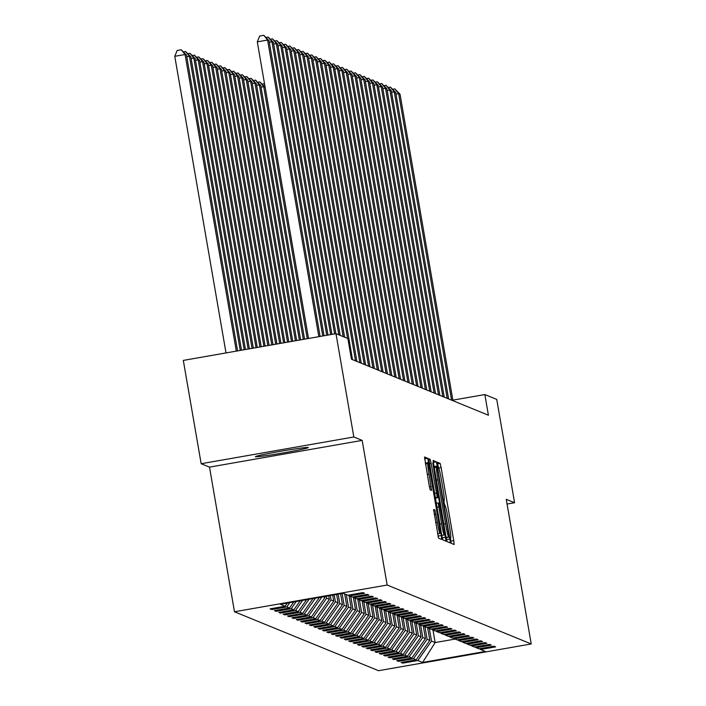 <?xml version="1.0" encoding="UTF-8"?>
<svg xmlns="http://www.w3.org/2000/svg" width="706" height="706" viewBox="0 0 706 706"><rect width="100%" height="100%" fill="white"/><g stroke="black" fill="none" stroke-linecap="round" stroke-linejoin="round"><path stroke-width="1.06" d="M450.56 540.408L451.24 543.32L454.161 544.52L453.737 540.575L441.118 467.557L440.147 463.392L437.217 462.192L438.585 468.034A13.185 0.803 80.1 0 1 441.709 481.368L442.759 487.458A13.185 0.803 80.1 0 1 444.153 500.077A13.185 0.803 80.1 0 1 444.118 500.077L444.039 502.681L445.098 505.752A13.185 0.803 80.1 0 1 448.222 519.095L449.272 525.176A13.185 0.803 80.1 0 1 450.666 537.804A13.185 0.803 80.1 0 0 450.666 537.804L450.56 540.408M255.422 456.747A26.863 1.033 170.2 0 0 282.815 452.996A26.863 1.033 170.2 0 0 308.301 447.551A26.863 1.033 170.2 0 0 308.24 447.498A26.863 1.033 170.2 0 0 280.847 451.249A26.863 1.033 170.2 0 0 255.36 456.694A26.863 1.033 170.2 0 0 255.422 456.747M433.599 509.529L438.532 538.131L441.788 539.455L441.356 535.51L427.765 458.326L424.509 457.003L429.222 485.684L430.201 489.858L431.595 490.423L429.045 474.211A11.022 0.671 80.1 0 1 427.871 463.657A11.022 0.671 80.1 0 1 430.51 474.811L438.814 522.881A11.022 0.671 80.1 0 1 439.979 533.436A11.022 0.671 80.1 0 1 437.341 522.281L434.984 510.094L433.581 509.529M362.169 440.385L353.83 436.979L335.977 333.664L183.313 360.404L201.157 463.718L209.497 467.125L234.48 611.767L387.153 585.027L362.169 440.385L209.497 467.125M507.067 504.049L514.586 502.734L506.246 499.318L531.23 643.96L387.153 585.027M514.586 502.734L496.742 399.419L484.845 394.557L452.881 400.152M335.977 333.664L347.881 338.527L351.447 359.195L488.411 415.216L484.845 394.557M446.104 537.451L447.083 541.626L450.34 542.949L449.899 539.005L437.288 465.995L436.317 461.821L433.06 460.497L446.104 537.451L448.645 536.984A13.185 0.803 80.1 0 1 445.521 523.64L437.958 479.833A13.185 0.803 80.1 0 1 436.564 467.213L437.676 470.293L448.742 534.389L448.645 536.984M446.051 541.202L442.812 539.878L441.832 535.704L428.789 458.75L430.183 459.315L431.163 463.48L437.252 497.262L438.179 497.642L437.746 493.697L432.804 463.03L446.06 541.202M234.48 611.767L378.557 670.7L531.23 643.96M271.766 609.543L286.821 606.904L289.513 607.998L274.449 610.637L276.134 611.325L291.19 608.687L293.881 609.79L278.817 612.429L280.494 613.108L295.558 610.478L298.25 611.572L283.185 614.211L284.862 614.9L299.926 612.261L302.609 613.364L287.554 616.003L289.231 616.682L304.295 614.043L306.978 615.147L291.922 617.785L293.599 618.474L308.663 615.835L311.346 616.929L296.291 619.568L297.967 620.256L313.032 617.618L315.714 618.721L300.659 621.359L302.336 622.048L317.4 619.409L320.083 620.503L305.027 623.142L306.704 623.83L321.768 621.192L324.451 622.295L309.387 624.934L311.072 625.622L326.128 622.983L328.82 624.078L313.755 626.716L315.441 627.405L330.496 624.766L333.188 625.869L318.124 628.508L319.809 629.187L334.865 626.557L337.556 627.652L322.492 630.29L324.178 630.979L339.233 628.34L341.925 629.443L326.86 632.073L328.546 632.761L343.601 630.123L346.293 631.226L331.229 633.864L332.905 634.553L347.97 631.914L350.661 633.008L335.597 635.647L337.274 636.335L352.338 633.697L355.021 634.8L339.965 637.439L341.642 638.127L356.706 635.488L359.389 636.583L344.334 639.221L346.011 639.91L361.075 637.271L363.758 638.374L348.702 641.013L350.379 641.701L365.443 639.062L368.126 640.157L353.071 642.795L354.747 643.484L369.812 640.845L372.494 641.948L357.439 644.587L359.116 645.266L374.171 642.636L376.863 643.731L361.799 646.369L363.484 647.058L378.54 644.419L381.231 645.522L366.167 648.152L367.852 648.84L382.908 646.202L385.6 647.305L370.535 649.944L372.221 650.632L387.276 647.993L389.968 649.088L374.904 651.726L376.589 652.415L391.645 649.776L394.336 650.879L379.272 653.518L380.949 654.206L396.013 651.567L398.705 652.662L383.64 655.3L385.317 655.989L400.381 653.35L403.073 654.453L388.009 657.092L389.686 657.78L404.75 655.142L407.433 656.236L392.377 658.875L394.054 659.563L409.118 656.924L411.801 658.027L396.746 660.666L398.422 661.345L413.487 658.716L416.169 659.81L401.114 662.449L402.791 663.137L417.855 660.498L422.612 662.449L485.331 651.462L480.574 649.511L495.63 646.872L493.953 646.184L478.889 648.823L476.206 647.729L491.261 645.09L489.585 644.402L474.52 647.04L471.837 645.937L486.893 643.298L485.216 642.619L470.152 645.249L467.469 644.154L482.525 641.516L480.848 640.827L465.783 643.466L463.101 642.363L478.156 639.733L476.479 639.045L461.424 641.683L458.732 640.58L473.797 637.942L472.111 637.253L457.056 639.892L454.364 638.798L469.428 636.159L467.743 635.471L452.687 638.109L449.996 637.006L465.06 634.367L463.374 633.679L448.319 636.318L445.627 635.223L460.691 632.585L459.006 631.896L443.95 634.535L441.259 633.432L456.323 630.793L454.646 630.105L439.582 632.744L436.89 631.649L451.955 629.011L450.278 628.322L435.214 630.961L432.522 629.858L447.586 627.219L445.91 626.54L430.845 629.17L428.163 628.075L443.218 625.437L441.541 624.748L426.477 627.387L423.794 626.284L438.85 623.654L437.173 622.966L422.109 625.604L419.426 624.501L434.481 621.862L432.804 621.174L417.74 623.813L415.057 622.718L430.113 620.08L428.436 619.391L413.372 622.03L410.689 620.927L425.744 618.288L424.068 617.6L409.012 620.239L406.321 619.144L421.385 616.506L419.699 615.817L404.644 618.456L401.952 617.353L417.017 614.714L415.331 614.026L400.276 616.665L397.584 615.57L412.648 612.932L410.963 612.243L395.907 614.882L393.216 613.779L408.28 611.14L406.594 610.461L391.539 613.099L388.847 611.996L403.911 609.357L402.235 608.669L387.17 611.308L384.479 610.205L399.543 607.575L397.866 606.886L382.802 609.525L380.11 608.422L395.175 605.783L393.498 605.095L378.434 607.734L375.751 606.639L390.806 604.001L389.13 603.312L374.065 605.951L371.382 604.848L386.438 602.209L384.761 601.521L369.697 604.159L367.014 603.065L382.07 600.427L380.393 599.738L365.329 602.377L362.646 601.274L377.701 598.635L376.024 597.956L360.96 600.585L358.277 599.491L373.333 596.852L371.656 596.164L356.601 598.803L353.909 597.7L368.973 595.061L367.288 594.381L352.232 597.02L349.541 595.917L364.605 593.278L362.919 592.59L347.864 595.229L343.098 593.278L280.379 604.265L285.145 606.216L270.08 608.854L271.766 609.543L271.598 608.59M289.839 602.615L286.821 606.904M293.784 601.918L289.513 607.998M349.541 595.917L348.429 595.132M296.246 601.486L291.19 608.687M300.2 600.797L293.881 609.79M353.909 597.7L352.797 596.914M302.662 600.365L295.558 610.478M306.607 599.676L298.25 611.572M358.277 599.491L357.157 598.706M309.078 599.244L299.926 612.261M313.023 598.547L302.609 613.364M362.646 601.274L361.525 600.488M315.485 598.123L304.295 614.043M319.439 597.426L306.978 615.147M367.014 603.065L365.893 602.28M323.189 596.773L324.998 597.514L324.822 596.482M321.901 596.994L308.663 615.835M324.998 597.514L311.346 616.929M371.382 604.848L370.262 604.062M328.758 595.793L329.367 599.297L326.675 598.203L326.34 596.217M326.675 598.203L313.032 617.618M329.367 599.297L315.714 618.721M375.751 606.639L374.63 605.854M332.702 595.105L333.735 601.088L331.043 599.985L330.276 595.529M331.043 599.985L317.4 619.409M333.735 601.088L320.083 620.503M380.11 608.422L378.998 607.637M336.638 594.417L338.103 602.871L335.412 601.777L334.212 594.84M335.412 601.777L321.768 621.192M338.103 602.871L324.451 622.295M384.479 610.205L383.367 609.419M340.583 593.728L342.472 604.663L339.78 603.559L338.156 594.152M339.78 603.559L326.128 622.983M342.472 604.663L328.82 624.078M388.847 611.996L387.735 611.211M344.678 593.923L346.84 606.445L344.149 605.342L342.092 593.455M344.149 605.342L330.496 624.766M346.84 606.445L333.188 625.869M393.216 613.779L392.104 612.993M349.011 595.546L351.2 608.228L348.517 607.134L346.355 594.611M348.517 607.134L334.865 626.557M351.2 608.228L337.556 627.652M397.584 615.57L396.472 614.785M353.379 597.329L355.568 610.019L352.885 608.916L350.723 596.402M352.885 608.916L339.233 628.34M355.568 610.019L341.925 629.443M401.952 617.353L400.84 616.567M357.748 599.12L359.936 611.802L357.254 610.708L355.092 598.185M357.254 610.708L343.601 630.123M359.936 611.802L346.293 631.226M406.321 619.144L405.209 618.359M362.116 600.903L364.305 613.593L361.622 612.49L359.46 599.976M361.622 612.49L347.97 631.914M364.305 613.593L350.661 633.008M410.689 620.927L409.568 620.142M366.485 602.695L368.673 615.376L365.99 614.282L363.828 601.759M365.99 614.282L352.338 633.697M368.673 615.376L355.021 634.8M415.057 622.718L413.937 621.933M370.853 604.477L373.042 617.168L370.359 616.064L368.188 603.542M370.359 616.064L356.706 635.488M373.042 617.168L359.389 636.583M419.426 624.501L418.305 623.716M375.221 606.26L377.41 618.95L374.718 617.856L372.556 605.333M374.718 617.856L361.075 637.271M377.41 618.95L363.758 638.374M423.794 626.284L422.673 625.498M379.59 608.051L381.778 620.742L379.087 619.639L376.925 607.116M379.087 619.639L365.443 639.062M381.778 620.742L368.126 640.157M428.163 628.075L427.042 627.29M383.949 609.834L386.147 622.524L383.455 621.421L381.293 608.907M383.455 621.421L369.812 640.845M386.147 622.524L372.494 641.948M432.522 629.858L431.41 629.072M388.318 611.625L390.515 624.307L387.823 623.213L385.661 610.69M387.823 623.213L374.171 642.636M390.515 624.307L376.863 643.731M436.89 631.649L435.779 630.864M392.686 613.408L394.883 626.098L392.192 624.995L390.03 612.481M392.192 624.995L378.54 644.419M394.883 626.098L381.231 645.522M441.259 633.432L440.147 632.647M397.054 615.2L399.252 627.881L396.56 626.787L394.398 614.264M396.56 626.787L382.908 646.202M399.252 627.881L385.6 647.305M445.627 635.223L444.515 634.438M401.423 616.982L403.611 629.673L400.929 628.569L398.766 616.056M400.929 628.569L387.276 647.993M403.611 629.673L389.968 649.088M449.996 637.006L448.884 636.221M405.791 618.774L407.98 631.455L405.297 630.361L403.135 617.838M405.297 630.361L391.645 649.776M407.98 631.455L394.336 650.879M454.364 638.798L453.252 638.012M410.16 620.556L412.348 633.247L409.665 632.144L407.503 619.621M409.665 632.144L396.013 651.567M412.348 633.247L398.705 652.662M458.732 640.58L457.62 639.795M414.528 622.339L416.716 635.029L414.034 633.935L411.872 621.412M414.034 633.935L400.381 653.35M416.716 635.029L403.073 654.453M463.101 642.363L461.98 641.577M418.896 624.13L421.085 636.821L418.402 635.718L416.24 623.195M418.402 635.718L404.75 655.142M421.085 636.821L407.433 656.236M467.469 644.154L466.348 643.369M423.265 625.913L425.453 638.603L422.77 637.5L420.599 624.986M422.77 637.5L409.118 656.924M425.453 638.603L411.801 658.027M471.837 645.937L470.717 645.152M427.633 627.705L429.822 640.386L427.13 639.292L424.968 626.769M427.13 639.292L413.487 658.716M429.822 640.386L416.169 659.81M476.206 647.729L475.085 646.943M432.981 630.043L435.143 642.566L431.498 641.074L429.336 628.561M431.498 641.074L417.855 660.498M455.061 639.08L435.143 642.566L422.612 662.449M480.574 649.511L479.453 648.726M353.83 436.979L201.157 463.718M287.368 603.048L285.145 606.216M402.623 662.184L402.791 663.137M398.263 660.392L398.422 661.345M393.895 658.61L394.054 659.563M389.527 656.827L389.686 657.78M385.158 655.036L385.317 655.989M380.79 653.253L380.949 654.206M376.422 651.462L376.589 652.415M372.053 649.679L372.221 650.632M367.685 647.887L367.852 648.84M363.316 646.105L363.484 647.058M358.948 644.322L359.116 645.266M354.58 642.531L354.747 643.484M350.211 640.748L350.379 641.701M345.852 638.956L346.011 639.91M341.483 637.174L341.642 638.127M337.115 635.382L337.274 636.335M332.747 633.6L332.905 634.553M328.378 631.808L328.546 632.761M324.01 630.026L324.178 630.979M319.641 628.243L319.809 629.187M315.273 626.451L315.441 627.405M310.905 624.669L311.072 625.622M306.536 622.877L306.704 623.83M302.168 621.095L302.336 622.048M297.8 619.303L297.967 620.256M293.44 617.521L293.599 618.474M289.072 615.729L289.231 616.682M284.703 613.946L284.862 614.9M280.335 612.164L280.494 613.108M275.967 610.372L276.134 611.325M436.59 467.213A13.185 0.803 80.1 0 0 436.564 467.213L434.049 467.654M441.585 523.826A11.022 0.671 80.1 0 0 444.215 534.98A11.022 0.671 80.1 0 0 443.05 524.426L440.129 507.49L439.15 503.316L438.232 502.946L441.585 523.826L439.838 524.126M451.584 400.152L398.643 93.642L395.96 94.11M452.978 400.726L400.037 94.216L398.643 93.642L394.83 88.894L400.037 94.216M392.915 89.23L394.83 88.894M447.216 398.36L394.275 91.851L391.592 92.327M448.619 398.934L395.669 92.424L394.275 91.851L390.462 87.112L395.669 92.424M388.556 87.447L390.462 87.112M442.847 396.578L389.906 90.068L387.223 90.536M444.25 397.151L391.3 90.642L389.906 90.068L386.094 85.32L391.3 90.642M384.188 85.655L386.094 85.32M438.479 394.795L385.538 88.285L382.855 88.753M439.882 395.36L386.932 88.85L385.538 88.285L381.725 83.537L386.932 88.85M379.819 83.873L381.725 83.537M434.111 393.004L381.169 86.494L378.495 86.962M435.514 393.577L382.573 87.067L381.169 86.494L377.357 81.746L382.573 87.067M375.451 82.081L377.357 81.746M429.742 391.221L376.801 84.711L374.127 85.179M431.145 391.795L378.204 85.285L376.801 84.711L372.989 79.963L378.204 85.285M371.082 80.299L372.989 79.963M425.374 389.43L372.433 82.92L369.759 83.387M426.777 390.003L373.836 83.493L372.433 82.92L368.62 78.181L373.836 83.493M366.714 78.507L368.62 78.181M421.005 387.647L368.064 81.137L365.39 81.605M422.409 388.221L369.467 81.711L368.064 81.137L364.252 76.389L369.467 81.711M362.346 76.725L364.252 76.389M416.646 385.855L363.696 79.346L361.022 79.813M418.04 386.429L365.099 79.919L363.696 79.346L359.883 74.607L365.099 79.919M357.977 74.942L359.883 74.607M412.278 384.073L359.328 77.563L356.654 78.031M413.672 384.646L360.731 78.137L359.328 77.563L355.515 72.815L360.731 78.137M353.609 73.15L355.515 72.815M407.909 382.281L354.959 75.771L352.285 76.248M409.303 382.855L356.362 76.345L354.959 75.771L351.147 71.032L356.362 76.345M349.241 71.368L351.147 71.032M403.541 380.499L350.6 73.989L347.917 74.457M404.935 381.072L351.994 74.562L350.6 73.989L346.778 69.241L351.994 74.562M344.872 69.576L346.778 69.241M399.172 378.716L346.231 72.206L343.548 72.674M400.567 379.281L347.626 72.771L346.231 72.206L342.419 67.458L347.626 72.771M340.504 67.794L342.419 67.458M394.804 376.925L341.863 70.415L339.18 70.882M396.207 377.498L343.257 70.988L341.863 70.415L338.05 65.676L343.257 70.988M336.144 66.002L338.05 65.676M390.436 375.142L337.494 68.632L334.812 69.1M391.839 375.716L338.889 69.206L337.494 68.632L333.682 63.884L338.889 69.206M331.776 64.22L333.682 63.884M386.067 373.35L333.126 66.841L330.452 67.308M387.47 373.924L334.52 67.414L333.126 66.841L329.314 62.102L334.52 67.414M327.407 62.428L329.314 62.102M381.699 371.568L328.758 65.058L326.084 65.526M383.102 372.141L330.161 65.632L328.758 65.058L324.945 60.31L330.161 65.632M323.039 60.645L324.945 60.31M377.331 369.776L324.389 63.266L321.715 63.734M378.734 370.35L325.793 63.84L324.389 63.266L320.577 58.527L325.793 63.84M318.671 58.863L320.577 58.527M372.962 367.994L320.021 61.484L317.347 61.951M374.365 368.567L321.424 62.057L320.021 61.484L316.209 56.736L321.424 62.057M314.302 57.071L316.209 56.736M368.594 366.202L315.653 59.692L312.979 60.169M369.997 366.776L317.056 60.266L315.653 59.692L311.84 54.953L317.056 60.266M309.934 55.289L311.84 54.953M364.234 364.42L311.284 57.91L308.61 58.377M365.629 364.993L312.687 58.483L311.284 57.91L307.472 53.162L312.687 58.483M305.566 53.497L307.472 53.162M359.866 362.637L306.916 56.127L304.242 56.595M361.26 363.202L308.319 56.692L306.916 56.127L303.103 51.379L308.319 56.692M301.197 51.715L303.103 51.379M262.35 84.032L264.547 83.811M307.242 338.695L263.7 86.653L265.103 87.226L308.504 338.474L257.293 41.848L259.676 36.024L263.797 35.3L269.012 40.613L267.609 40.048L257.293 41.848M257.981 82.249L259.887 81.914L263.7 86.653L261.026 87.129M259.887 81.914L265.103 87.226M303.298 339.383L259.34 84.87L260.735 85.444L304.56 339.162M253.613 80.458L255.528 80.122L259.34 84.87L256.657 85.338M255.528 80.122L260.735 85.444M299.362 340.071L254.972 83.079L256.366 83.652L300.624 339.851M249.253 78.675L251.16 78.34L254.972 83.079L252.289 83.555M251.16 78.34L256.366 83.652M295.417 340.769L250.604 81.296L251.998 81.87L296.679 340.548M244.885 76.883L246.791 76.548L250.604 81.296L247.921 81.764M246.791 76.548L251.998 81.87M291.481 341.457L246.235 79.513L247.63 80.087L292.743 341.236M240.517 75.101L242.423 74.765L246.235 79.513L243.552 79.981M242.423 74.765L247.63 80.087M287.536 342.145L241.867 77.722L243.27 78.295L288.798 341.925M236.148 73.309L238.054 72.983L241.867 77.722L239.193 78.189M238.054 72.983L243.27 78.295M283.6 342.834L237.498 75.939L238.902 76.513L284.862 342.613M231.78 71.527L233.686 71.191L237.498 75.939L234.824 76.407M233.686 71.191L238.902 76.513M279.655 343.522L233.13 74.148L234.533 74.721L280.926 343.301M227.411 69.744L229.318 69.409L233.13 74.148L230.456 74.615M229.318 69.409L234.533 74.721M275.719 344.219L228.762 72.365L230.165 72.939L276.981 343.998M223.043 67.953L224.949 67.617L228.762 72.365L226.088 72.833M224.949 67.617L230.165 72.939M271.784 344.907L224.393 70.574L225.796 71.147L273.045 344.687M218.675 66.17L220.581 65.834L224.393 70.574L221.719 71.05M220.581 65.834L225.796 71.147M267.839 345.596L220.025 68.791L221.428 69.364L269.101 345.375M214.306 64.378L216.212 64.043L220.025 68.791L217.351 69.259M216.212 64.043L221.428 69.364M263.903 346.284L215.657 67.008L217.06 67.573L265.165 346.064M209.938 62.596L211.844 62.26L215.657 67.008L212.983 67.476M211.844 62.26L217.06 67.573M355.497 360.845L302.547 54.336L299.873 54.803M356.892 361.419L303.951 54.909L302.547 54.336L298.735 49.596L303.951 54.909M296.829 49.923L298.735 49.596M347.555 338.395L298.188 52.553L295.505 53.021M352.523 359.636L299.582 53.127L298.188 52.553L294.367 47.805L299.582 53.127M292.46 48.14L294.367 47.805M259.958 346.973L211.288 65.217L212.691 65.79L261.22 346.752M205.57 60.804L207.476 60.469L211.288 65.217L208.614 65.684M207.476 60.469L212.691 65.79M343.187 336.612L293.82 50.761L291.137 51.229M344.59 337.186L295.214 51.335L293.82 50.761L290.007 46.022L295.214 51.335M288.092 46.358L290.007 46.022M256.022 347.67L206.929 63.434L208.323 64.008L257.284 347.449M201.201 59.022L203.116 58.686L206.929 63.434L204.246 63.902M203.116 58.686L208.323 64.008M338.827 334.82L289.451 48.979L286.768 49.446M340.221 335.394L290.846 49.552L289.451 48.979L285.639 44.231L290.846 49.552M283.733 44.566L285.639 44.231M252.077 348.358L202.56 61.643L203.955 62.216L253.339 348.137M196.842 57.23L198.748 56.904L202.56 61.643L199.877 62.11M198.748 56.904L203.955 62.216M334.609 333.903L285.083 47.187L282.4 47.664M335.871 333.682L286.477 47.761L285.083 47.187L281.27 42.448L286.477 47.761M279.364 42.784L281.27 42.448M248.141 349.046L198.192 59.86L199.586 60.434L249.403 348.826M192.473 55.447L194.379 55.112L198.192 59.86L195.509 60.328M194.379 55.112L199.586 60.434M330.664 334.591L280.714 45.405L278.04 45.872M331.926 334.37L282.109 45.978L280.714 45.405L276.902 40.657L282.109 45.978M274.996 40.992L276.902 40.657M244.205 349.735L193.823 58.068L195.218 58.642L245.467 349.514M188.105 53.665L190.011 53.329L193.823 58.068L191.141 58.536M190.011 53.329L195.218 58.642M326.728 335.279L276.346 43.613L273.672 44.09M327.99 335.059L277.749 44.187L276.346 43.613L272.534 38.874L277.749 44.187M270.627 39.209L272.534 38.874M240.261 350.423L189.455 56.286L190.858 56.859L241.523 350.202M183.736 51.873L185.643 51.538L189.455 56.286L186.781 56.754M185.643 51.538L190.858 56.859M322.783 335.977L271.978 41.83L269.304 42.298M324.045 335.756L273.381 42.404L271.978 41.83L268.165 37.083L273.381 42.404M266.259 37.418L268.165 37.083M236.325 351.12L185.087 54.494L186.49 55.068L237.587 350.9M174.77 56.303L177.144 50.479L181.274 49.755L185.087 54.494L174.77 56.303L226.008 352.921M181.274 49.755L186.49 55.068M318.847 336.665L267.609 40.048L263.797 35.3M320.109 336.444L269.012 40.613M437.349 463.877L440.147 463.392M438.541 468.007L441.118 467.557M450.684 541.105L453.737 540.575M433.175 462.368L436.317 461.821M433.863 466.587L437.288 465.995M446.519 539.596L449.899 539.005M446.139 537.654L449.042 537.151L446.139 537.654M434.049 467.663L436.529 467.222M436.211 480.142L437.958 479.833M443.774 523.949L445.521 523.64M428.78 459.562L430.183 459.315M429.416 463.789L431.163 463.48M434.525 493.406L436.273 493.097M435.258 497.615L437.252 497.262M435.346 498.136L438.17 497.642L435.346 498.136M442.238 537.848L445.627 537.257M436.237 503.29L438.214 502.946L436.237 503.29M436.908 507.19L438.655 506.89M433.581 510.341L434.984 510.094M434.216 514.568L435.964 514.268M435.593 522.581L437.341 522.281M427.289 474.511L429.045 474.211M429.425 486.787L431.163 486.478M424.624 458.874L427.765 458.326M425.321 463.092L428.745 462.492M437.967 536.101L441.356 535.51M441.779 535.404L444.215 534.98M437.543 533.86L439.979 533.436M425.489 464.071L427.871 463.657"/></g></svg>
